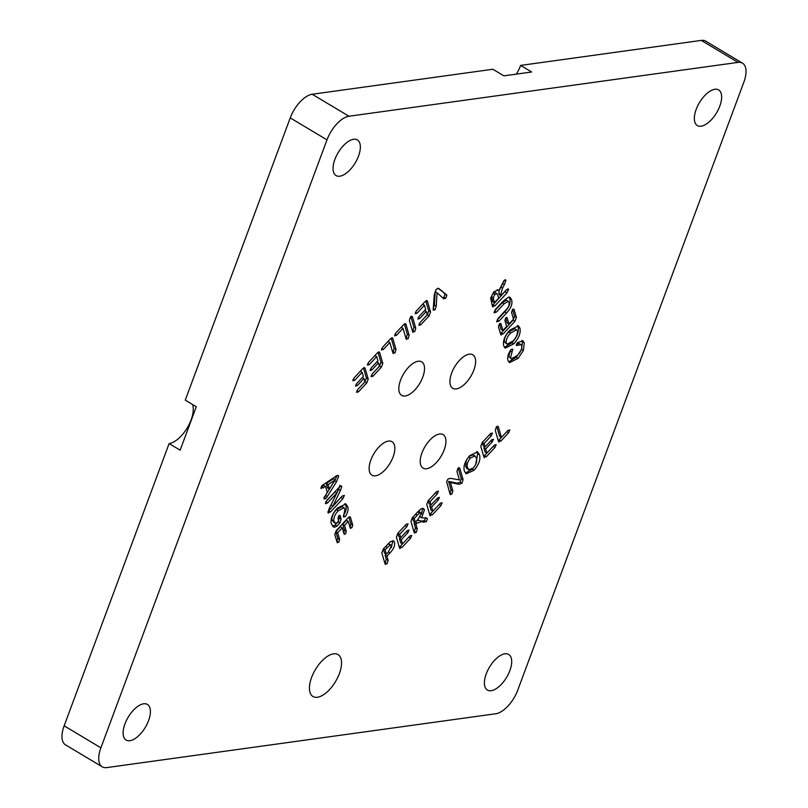 <?xml version="1.0" encoding="UTF-8"?>
<svg xmlns="http://www.w3.org/2000/svg" width="808" height="808" viewBox="0 0 808 808"><rect width="100%" height="100%" fill="white"/><g stroke="black" fill="none" stroke-linecap="round" stroke-linejoin="round"><path stroke-width="1.21" d="M106.717 767.6L495.799 713.747A24.412 11.726 120.9 0 0 517.766 690.113L743.855 82.174A24.412 11.726 120.9 0 0 742.491 63.155A24.412 11.726 120.9 0 0 738.037 62.388L348.955 116.241A24.412 11.726 120.9 0 0 326.988 139.875L100.899 747.814A24.412 11.726 120.9 0 0 102.263 766.842A24.412 11.726 120.9 0 0 106.717 767.6M738.037 62.388L701.283 40.4L520.635 65.408A24.412 11.726 -59.1 0 1 516.322 74.124M701.283 40.4A24.412 11.726 -59.1 0 1 705.737 41.157L742.491 63.155M102.263 766.842L65.509 744.845A24.412 11.726 -59.1 0 1 64.145 725.826L100.899 747.814M192.506 404.475A24.412 11.726 -59.1 0 1 187.244 427.876A24.412 11.726 -59.1 0 1 169.114 443.572L64.145 725.826M326.988 139.875L290.234 117.887L185.264 400.142L196.293 406.737L180.144 450.167L169.114 443.572M290.234 117.887A24.412 11.726 -59.1 0 1 312.201 94.253L348.955 116.241M520.635 65.408L531.664 72.003L503.869 75.851L492.85 69.256L312.201 94.253M340.229 486.194L341.754 486.507L340.431 490.527L332.835 506.121L342.168 496.102L344.359 495.425L342.915 498.698L330.522 511.999L327.998 512.686L329.24 508.424L336.886 492.971L327.573 502.96L325.361 503.647L326.816 500.394L340.229 486.194M341.43 486.032L340.814 485.941M328.351 513.242L327.998 512.686M352.722 525.119L351.834 527.856L350.147 527.887L348.258 521.402L344.541 525.392L346.279 531.361L345.531 533.886L343.996 533.815L342.249 527.846L337.683 532.755L339.633 539.461L338.744 542.219L337.067 542.219L334.785 534.411L336.229 530.583L348.056 517.898L350.51 517.534L352.722 525.119L350.884 524.018L349.995 526.755L351.834 527.856M350.51 528.472L350.147 527.887M344.359 534.401L343.996 533.815M337.421 542.794L337.067 542.219M350.026 516.766L350.51 517.534L349.319 516.827M420.736 324.846L418.887 325.301L420.059 322.523L427.24 314.807L426.271 311.454L419.645 318.564L417.898 319.089L419.049 316.504L425.664 309.393L424.463 305.262L417.029 313.251L415.171 313.706L416.352 310.929L425.008 301.636L427.442 301.334L430.553 311.989L429.139 315.817L420.736 324.846L419.099 323.867M426.967 300.546L427.442 301.334L426.22 300.596M409.171 335.35L408.131 338.754L406.03 338.714L403.01 328.341L396.536 335.29L394.597 335.835L395.859 332.977L403.556 324.715L405.99 324.412L409.171 335.35L407.343 334.249L406.293 337.653L408.131 338.754M406.505 339.481L406.03 338.714M405.505 323.624L405.99 324.412L404.768 323.685M372.973 376.225L371.125 376.69L372.296 373.902L379.477 366.186L378.498 362.843L371.882 369.943L370.135 370.478L371.286 367.882L377.902 360.772L376.7 356.651L369.266 364.63L367.408 365.095L368.589 362.307L377.245 353.015L379.679 352.712L382.79 363.378L381.376 367.206L372.973 376.225L371.337 375.245M379.204 351.924L379.679 352.712L378.457 351.985M495.284 430.411L496.324 427.008L498.425 427.048L501.445 437.421L507.919 430.462L509.858 429.927L508.596 432.785L500.909 441.047L498.465 441.35L495.284 430.411M497.96 426.291L498.425 427.048L497.203 426.311M498.96 442.148L498.465 441.35M474.094 470.246L466.246 473.852L464.358 470.993C463.146 466.357 464.943 461.237 469.741 455.611L477.669 451.914L479.508 454.752C480.75 459.409 478.942 464.57 474.094 470.246L472.256 469.145L465.408 473.114M436.562 491.648L438.411 491.183L437.239 493.971L430.058 501.687L431.038 505.04L437.653 497.93L439.401 497.395L438.259 499.99L431.634 507.101L432.836 511.222L440.279 503.243L442.127 502.778L440.956 505.566L432.3 514.858L429.856 515.161L426.745 504.495L428.159 500.667L436.562 491.648M430.341 515.948L429.856 515.161M406.212 524.311L408.05 523.847L406.889 526.624L399.697 534.34L400.677 537.694L407.293 530.583L409.05 530.058L407.899 532.654L401.283 539.754L402.485 543.885L409.919 535.896L411.767 535.441L410.595 538.219L401.94 547.511L399.506 547.814L396.395 537.158L397.809 533.33L406.212 524.311M399.98 548.602L399.506 547.814M504.394 284.557L502.556 288.032L500.657 294.607L500.96 295.637L506.121 290.102L508.525 289.385L506.99 292.9L494.88 305.899L492.405 306.212L490.618 298.081L493.789 291.829L498.193 289.981L499.061 290.809L504.172 280.346L505.879 280.326L504.394 284.557L502.556 283.457L500.718 286.931L502.556 288.032M508.212 288.931L507.697 288.89M492.89 307L492.405 306.212M505.555 279.841L505 279.79M498.465 326.745L499.354 324.008L501.041 323.978L502.93 330.462L506.646 326.472L504.909 320.503L505.656 317.978L507.192 318.049L508.939 324.018L513.504 319.109L511.555 312.403L512.444 309.646L514.12 309.646L516.403 317.453L514.959 321.281L503.131 333.967L500.677 334.33L498.465 326.745M500.677 323.392L501.041 323.978L500.101 323.422M506.828 317.463L507.192 318.049L506.262 317.494M513.767 309.07L514.12 309.646L513.181 309.08M501.162 335.098L500.677 334.33M518.08 345.279L516.302 345.45L517.312 342.713L522.917 340.804L524.271 342.885L523.422 350.44L518.1 358.399L509.515 362.63L508 360.459C507.121 357.328 508.151 353.672 511.07 349.46L512.807 349.167L510.565 357.671L511.343 358.833L517.403 355.429C520.605 352.177 522.059 348.965 521.746 345.804L520.948 344.602L518.08 345.279L516.393 344.269M333.553 653.824A24.412 11.726 120.9 0 0 313.302 673.458A24.412 11.726 120.9 0 0 312.949 696.486A24.412 11.726 120.9 0 0 317.403 697.254A24.412 11.726 120.9 0 0 337.663 677.619A24.412 11.726 120.9 0 0 338.017 654.591A24.412 11.726 120.9 0 0 333.553 653.824M469.226 354.177A19.533 9.373 120.9 0 0 453.025 369.872A19.533 9.373 120.9 0 0 452.743 388.305A19.533 9.373 120.9 0 0 456.308 388.911A19.533 9.373 120.9 0 0 472.518 373.205A19.533 9.373 120.9 0 0 472.791 354.783A19.533 9.373 120.9 0 0 469.226 354.177M418.13 361.247A19.533 9.373 120.9 0 0 401.93 376.952A19.533 9.373 120.9 0 0 401.647 395.375A19.533 9.373 120.9 0 0 405.212 395.981A19.533 9.373 120.9 0 0 421.423 380.275A19.533 9.373 120.9 0 0 421.705 361.853A19.533 9.373 120.9 0 0 418.13 361.247M388.446 441.077A19.533 9.373 120.9 0 0 372.236 456.783A19.533 9.373 120.9 0 0 371.953 475.205A19.533 9.373 120.9 0 0 375.528 475.821A19.533 9.373 120.9 0 0 391.729 460.116A19.533 9.373 120.9 0 0 392.011 441.683A19.533 9.373 120.9 0 0 388.446 441.077M439.542 434.007A19.533 9.373 120.9 0 0 423.331 449.713A19.533 9.373 120.9 0 0 423.049 468.135A19.533 9.373 120.9 0 0 426.614 468.741A19.533 9.373 120.9 0 0 442.824 453.046A19.533 9.373 120.9 0 0 443.107 434.613A19.533 9.373 120.9 0 0 439.542 434.007M143.632 703.798A20.756 9.969 120.9 0 0 126.412 720.484A20.756 9.969 120.9 0 0 126.109 740.057A20.756 9.969 120.9 0 0 129.896 740.704A20.756 9.969 120.9 0 0 147.117 724.019A20.756 9.969 120.9 0 0 147.42 704.445A20.756 9.969 120.9 0 0 143.632 703.798M353.571 139.289A20.756 9.969 120.9 0 0 336.35 155.974A20.756 9.969 120.9 0 0 336.047 175.548A20.756 9.969 120.9 0 0 339.835 176.205A20.756 9.969 120.9 0 0 357.055 159.519A20.756 9.969 120.9 0 0 357.358 139.936A20.756 9.969 120.9 0 0 353.571 139.289M504.909 653.793A20.756 9.969 120.9 0 0 487.699 670.478A20.756 9.969 120.9 0 0 487.396 690.052A20.756 9.969 120.9 0 0 491.183 690.699A20.756 9.969 120.9 0 0 508.404 674.013A20.756 9.969 120.9 0 0 508.707 654.44A20.756 9.969 120.9 0 0 504.909 653.793M714.848 89.284A20.756 9.969 120.9 0 0 697.637 105.969A20.756 9.969 120.9 0 0 697.334 125.543A20.756 9.969 120.9 0 0 701.122 126.189A20.756 9.969 120.9 0 0 718.342 109.504A20.756 9.969 120.9 0 0 718.645 89.93A20.756 9.969 120.9 0 0 714.848 89.284M519.958 328.23C520.867 333.128 518.797 338.34 513.767 343.865L505.232 348.127L503.687 345.784C502.728 340.905 504.768 335.704 509.798 330.179L518.393 325.846L519.958 328.23L518.12 327.129C519.029 332.027 516.958 337.239 511.929 342.764L513.767 343.865M508.767 297.081L510.141 297.354L511.535 299.596C512.767 303.677 511.1 308.161 506.555 313.039L498.97 321.17L496.627 321.847L498.142 318.332L505.869 310.04C508.474 307.434 509.525 304.949 509.03 302.566L508.252 301.323L504.131 303.788L496.344 312.151L494.001 312.817L495.506 309.312L503.071 301.192L508.767 297.081M390.365 541.663L393.557 540.885L394.526 542.37C395.041 545.794 393.506 549.339 389.921 552.995L386.931 556.207L388.133 560.338L387.093 563.822L385.012 563.782L381.82 552.834L383.346 548.885L390.365 541.663M385.487 564.519L385.012 563.782M423.513 522.2L421.675 521.604L417.069 523.109L415.928 524.341L417.281 528.998L416.241 532.472L414.151 532.411L410.959 521.483L412.423 517.605L417.665 511.969L421.029 508.889L423.584 508.515L424.432 509.747L421.625 517.776L426.614 518.069L427.462 518.877L426.281 521.685L423.513 522.2L419.837 520.504L421.675 521.604M414.635 533.189L414.151 532.411M446.652 481.74L448.016 478.972L450.712 478.336L459.419 479.932L456.964 471.519L457.904 468.367L459.833 468.458L463.085 479.639L461.934 483.336L458.964 484.275L450.409 482.497L452.854 490.9L451.914 494.092L450.006 493.971L446.652 481.74M459.368 467.721L459.833 468.458L458.651 467.751M450.47 494.708L450.006 493.971M490.608 433.512L492.446 433.058L491.284 435.835L484.093 443.552L485.073 446.905L491.688 439.794L493.435 439.259L492.294 441.855L485.669 448.965L486.881 453.096L494.314 445.107L496.163 444.653L494.991 447.43L486.335 456.722L483.901 457.025L480.79 446.359L482.194 442.542L490.608 433.512M484.376 457.813L483.901 457.025M358.399 391.9L356.56 392.365L357.722 389.577L364.903 381.871L363.933 378.518L357.308 385.618L355.56 386.153L356.712 383.558L363.327 376.447L362.125 372.326L354.692 380.305L352.833 380.77L354.015 377.993L362.671 368.69L365.105 368.387L368.216 379.053L366.802 382.881L358.399 391.9L356.762 390.921M364.63 367.6L365.105 368.387L363.883 367.66M396.021 349.5L394.981 352.904L392.88 352.864L389.85 342.501L383.386 349.45L381.447 349.995L382.709 347.127L390.395 338.865L392.829 338.562L396.021 349.5L394.183 348.399L393.142 351.813L394.981 352.904M393.355 353.631L392.88 352.864M392.345 337.774L392.829 338.562L391.617 337.835M409.363 320.423L410.444 316.958L412.514 317.049L415.777 328.25L414.726 331.664L412.625 331.623L409.363 320.423M412.04 316.292L412.514 317.049L411.282 316.312M413.11 332.391L412.625 331.623M446.875 295.364L445.723 298.324L443.339 298.415L437.037 292.749L436.259 306.111L435.037 309.797L433.169 310.11L434.25 294.87L436.128 289.315L438.683 288.416L446.006 294.344L446.875 295.364L445.036 294.264L443.885 297.223L445.723 298.324M443.976 298.92L443.339 298.415M339.35 515.312L340.208 515.827L341.158 519.069L339.936 522.907L336.886 526.19L334.34 527.341L331.331 523.968C330.3 519.049 332.32 513.736 337.38 508.04L345.885 503.929L347.662 506.626C348.612 509.394 347.794 512.747 345.198 516.696L343.36 516.908L345.026 509.161L344.097 507.767L338.289 510.797C334.845 514.403 333.391 517.878 333.896 521.21L336.088 523.645L338.673 520.867L338.027 518.645L338.683 515.807L340.208 515.827L339.895 515.332M333.674 522.271L336.088 523.645M325.796 498.698L323.927 498.859L327.25 492.224L325.563 486.456L320.907 488.486L321.948 485.568L334.977 476.882C336.754 475.326 337.996 475.074 338.693 476.134L336.441 481.831L327.361 496.445L325.796 498.698L324.028 497.627M338.269 475.468L338.693 476.134L337.491 475.417M333.34 482.76L325.523 495.344L327.361 496.445M325.523 495.344L323.957 497.597M334.643 480.75L336.441 481.831M344.885 503.576L345.824 505.525L347.662 506.626M345.824 505.525C346.773 508.293 345.955 511.646 343.36 515.605M343.451 515.655L345.198 516.696M443.885 297.223L442.865 297.99M410.858 316.574L413.938 327.149L412.888 330.563L414.726 331.664M353.056 379.336L354.692 380.305M362.307 377.548L363.933 378.518M415.11 522.15L414.09 523.241L415.928 524.341M414.09 523.241L415.443 527.897L417.281 528.998M508.252 301.323L506.414 300.223L502.293 302.687L494.506 311.05L496.344 312.151M512.575 309.525L514.565 316.352L513.12 320.18L501.293 332.876L503.131 333.967M501.293 332.876L500.485 333.643M400.455 537.562L399.445 538.653L400.647 542.784L402.485 543.885L400.101 546.41L401.94 547.511M399.445 538.653L401.283 539.754M397.869 533.26L398.839 536.593L400.677 537.694M422.645 304.172L424.463 305.262M415.393 312.272L417.029 313.251M348.258 521.402L346.42 520.302L342.703 524.291L344.541 525.392M342.703 524.291L344.44 530.26L346.279 531.361M335.764 495.233L330.997 505.02L332.835 506.121M339.926 485.416L338.592 489.436L340.431 490.527M336.956 475.639L335.209 479.77M325.563 486.456L323.725 485.356L321.029 487.163M360.307 371.236L362.125 372.326M415.443 527.897L414.403 531.371L416.241 532.472M517.373 325.503L518.12 327.129M505.656 317.978L507.101 322.917L508.939 324.018M408.767 537.128L410.595 538.219M430.816 504.909L429.795 506L430.997 510.121L432.836 511.222L430.462 513.757L432.3 514.858M430.462 513.757L429.664 514.504M476.659 451.551L477.669 453.652L479.508 454.752M496.769 426.584L499.607 436.32L501.445 437.421M374.872 355.56L376.7 356.651M348.874 517.12L350.884 524.018M338.592 489.436L336.875 492.961L335.047 491.87L325.745 501.859L327.573 502.96M344.097 507.767L342.259 506.666L336.451 509.696C333.007 513.302 331.553 516.777 332.058 520.11L333.896 521.21M332.058 520.11L334.249 522.554M336.451 509.696L338.289 510.797M435.037 309.797L433.199 308.696L434.421 305.01L435.199 291.648L437.037 292.749M431.038 505.04L429.2 503.94L428.23 500.606L430.058 501.687M376.881 361.873L378.498 362.843M425.796 300.889L428.715 310.898L430.553 311.989M342.198 496.072L328.684 510.898L330.522 511.999M328.684 510.898L327.957 511.605M413.938 327.149L415.777 328.25M506.586 289.638L493.042 304.798L494.88 305.899M493.042 304.798L492.224 305.565M397.879 533.25L399.697 534.34M378.033 352.268L380.952 362.277L382.79 363.378M367.63 363.651L369.266 364.63M370.407 369.064L371.882 369.943M401.182 327.25L403.01 328.341M394.89 334.31L396.536 335.29M341.077 497.597L342.915 498.698M484.851 446.774L483.841 447.864L485.042 451.995L486.881 453.096L484.497 455.621L486.335 456.722M484.497 455.621L483.709 456.369M420.14 516.888L421.625 517.776M425.533 517.605L427.462 518.877M509.091 297.071L509.696 298.495C510.929 302.586 509.262 307.06 504.717 311.939L506.555 313.039M504.717 311.939L497.132 320.069L498.97 321.17M510.505 350.147L508.727 356.57L510.565 357.671M521.847 340.461L522.433 341.784L524.271 342.885M498.96 290.749L499.122 294.546L500.96 295.637M418.17 317.675L419.645 318.564M332.573 526.281L334.34 527.341M363.459 367.943L366.377 377.952L364.964 381.78L366.802 382.881M485.073 446.905L483.234 445.804L482.265 442.471L484.093 443.552M458.197 468.074L461.247 478.538L463.085 479.639M461.247 478.538L460.095 482.235L461.934 483.336M509.696 298.495L511.535 299.596M522.433 341.784L521.584 349.339L523.422 350.44M505.151 291.799L506.99 292.9M405.06 525.533L406.889 526.624M506.778 431.694L508.596 432.785M428.715 310.898L427.301 314.716L429.139 315.817M338.683 515.807L339.32 517.968L341.158 519.069M339.32 517.968L338.098 521.817L339.936 522.907M388.032 341.41L389.85 342.501M381.729 348.46L383.386 349.45M490.678 440.885L492.294 441.855M483.841 447.864L485.669 448.965M422.473 508.323L424.432 509.747M422.594 508.646L421.402 514.221M521.584 349.339L516.261 357.308L518.1 358.399M435.421 492.88L437.239 493.971M424.644 310.484L426.271 311.454M460.095 482.235L457.126 483.174L448.571 481.396L450.409 482.497M448.571 481.396L451.016 489.799L452.854 490.9M386.113 554.015L385.093 555.106L386.295 559.237L388.133 560.338M386.295 559.237L385.254 562.721L387.093 563.822M388.305 552.026L389.921 552.995M385.093 555.106L386.931 556.207M501.435 437.411L499.071 439.946L500.909 441.047M342.249 527.846L340.421 526.745L335.845 531.654L337.683 532.755M335.845 531.654L337.794 538.36L339.633 539.461M344.44 530.26L343.693 532.785L345.531 533.886M355.833 384.739L357.308 385.618M493.163 446.339L494.991 447.43M451.016 489.799L450.076 492.991L451.914 494.092M392.476 540.673L394.526 542.37M392.698 541.269L391.304 547.723M406.283 531.684L407.899 532.654M439.128 504.475L440.956 505.566M457.126 483.174L458.964 484.275M425.624 517.776L424.442 520.584L426.281 521.685M503.899 280.689L502.556 283.457M400.101 546.41L399.314 547.168M391.183 338.118L394.183 348.399M502.293 302.687L504.131 303.788M497.213 289.688L499.061 290.809M477.669 453.652L475.639 464.651M472.801 468.529L472.256 469.145M499.071 439.946L498.273 440.693M419.837 520.504L416.928 520.554M415.453 522.14L417.069 523.109M499.495 323.867L501.091 329.361L502.93 330.462M424.442 520.584L421.675 521.099M513.12 320.18L514.959 321.281M500.718 286.931L499.294 289.88M498.819 293.506L500.657 294.607M489.456 434.744L491.284 435.835M511.929 342.764L504.424 347.369M516.261 357.308L508.676 361.873M514.565 316.352L516.403 317.453M380.952 362.277L379.538 366.105L381.376 367.206M436.633 499.021L438.259 499.99M429.795 506L431.634 507.101M404.343 323.968L407.343 334.249M337.794 538.36L336.906 541.118L338.744 542.219M338.098 521.817L335.047 525.089L332.502 526.24M437.966 288.204L446.006 294.344M444.168 293.243L445.036 294.264M366.377 377.952L368.216 379.053M520.948 344.602L519.11 343.501L516.474 344.026M508.727 356.57L511.343 358.833M335.259 479.8L333.421 478.7L326.24 483.659L327.472 487.891L329.31 488.991L335.259 479.8L328.078 484.76L329.31 488.991M419.493 512.161L417.706 511.848M412.444 517.585L413.484 521.18L415.322 522.271L418.261 519.12L421.332 513.262L419.099 511.585M466.267 460.297L465.661 466.519L467.044 468.67L468.882 469.761L473.397 467.943C476.316 464.206 477.306 460.934 476.356 458.106L475.003 456.005L470.418 457.934C467.539 461.6 466.559 464.822 467.499 467.62L468.882 469.761M475.003 456.005L473.165 454.904L469.226 456.187M516.564 329.816L514.726 328.715L508.767 331.936C505.505 335.35 504.051 338.673 504.414 341.915L507.071 344.208L512.939 341.026C516.201 337.633 517.686 334.29 517.393 331.007L516.564 329.816L510.606 333.037C507.343 336.441 505.889 339.774 506.252 343.016L507.071 344.208M496.88 293.587L495.041 292.486L492.941 293.395L491.395 296.587L492.547 301.606L494.385 302.697L498.677 298.091L497.9 295.445L496.88 293.587L494.779 294.496L493.234 297.687L494.385 302.697M389.567 544.713L388.486 543.835L387.739 544.168M383.295 548.935L384.497 553.046L386.325 554.147L388.527 551.783L391.405 545.804L390.325 544.925L385.052 549.763L386.325 554.147M326.24 483.659L328.078 484.76M412.575 517.443L414.191 518.413L415.322 522.271M417.756 511.878L419.544 512.939L414.191 518.413M421.332 513.262L419.544 512.939M468.64 456.863L470.418 457.934M465.661 466.519L467.499 467.62M504.414 341.915L506.252 343.016M508.767 331.936L510.606 333.037M492.941 293.395L494.779 294.496M491.395 296.587L493.234 297.687M391.405 545.804L388.486 543.835M385.628 546.43L387.244 547.4M383.436 548.794L385.052 549.763M438.057 288.204L439.592 289.123M321.534 486.83L323.362 487.931M510.111 350.884L511.949 351.985M434.421 305.01L436.259 306.111M335.047 525.089L336.886 526.19M415.605 514.191L417.221 515.161M491.749 298.869L493.587 299.97M390.89 545.036L389.052 543.946"/></g></svg>
